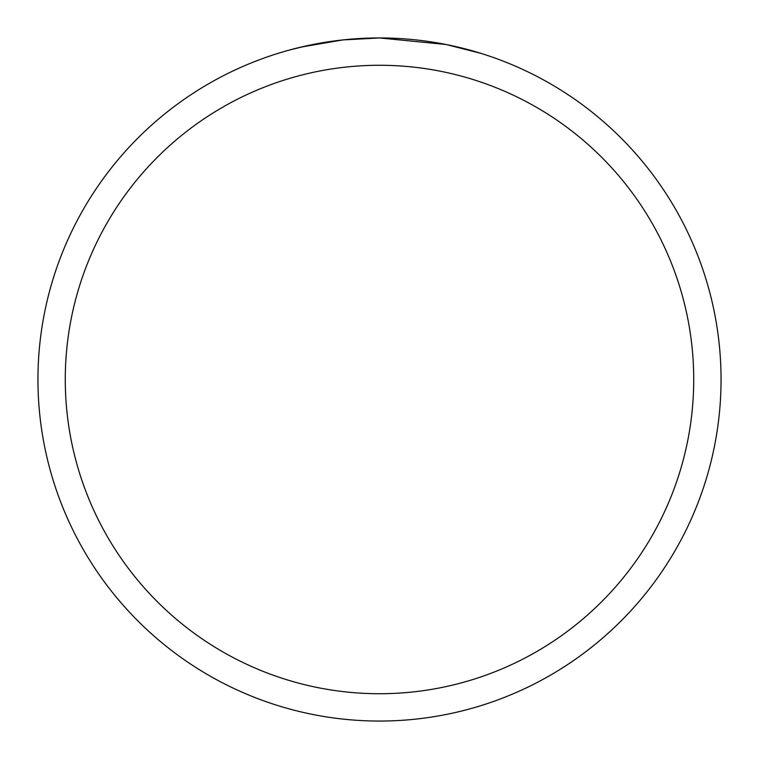 <?xml version="1.0" encoding="UTF-8"?>
<svg xmlns="http://www.w3.org/2000/svg" width="759" height="759" viewBox="0 0 759 759"><rect width="100%" height="100%" fill="white"/><g stroke="black" fill="none" stroke-linecap="round" stroke-linejoin="round"><path stroke-width="1.14" d="M37.95 379.5A341.55 341.55 0 0 1 379.5 37.95A341.55 341.55 0 0 1 721.05 379.5A341.55 341.55 0 0 1 379.5 721.05A341.55 341.55 0 0 1 37.95 379.5M289.919 49.904L308.372 45.436M328.808 41.736L331.73 41.309M353.286 38.956L354.073 38.899M446.415 44.572L480.997 53.377M440.173 43.386L445.941 44.477L379.5 37.95L342.584 39.952L300.934 47.105M355.146 38.823L357.517 38.662M372.005 38.035L376.407 37.969M405.448 38.937L410.116 39.326M379.5 65.274A314.226 314.226 0 0 1 693.726 379.5A314.226 314.226 0 0 1 379.5 693.726A314.226 314.226 0 0 1 65.274 379.5A314.226 314.226 0 0 1 379.5 65.274"/></g></svg>

